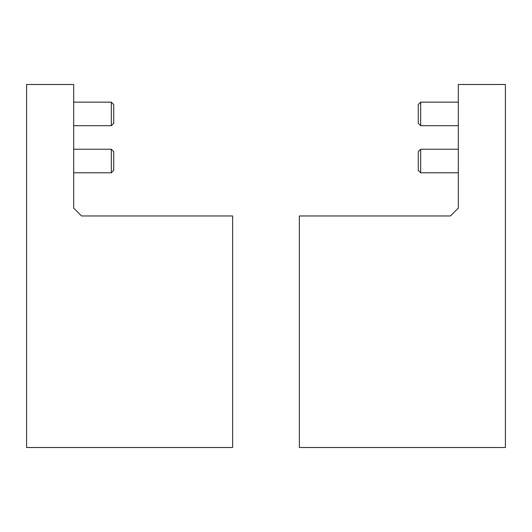 <?xml version="1.0" encoding="UTF-8"?>
<svg xmlns="http://www.w3.org/2000/svg" width="532" height="532" viewBox="0 0 532 532"><rect width="100%" height="100%" fill="white"/><g stroke="black" fill="none" stroke-linecap="round" stroke-linejoin="round"><path stroke-width="0.8" d="M299.356 447.512L505.4 447.512L505.4 84.488L458.305 84.488L458.305 208.112L450.458 215.959L299.356 215.959L299.356 447.512M458.305 125.698L420.679 125.698L420.679 102.151L458.305 102.151M420.679 125.698L418.272 123.291L418.272 104.558L420.679 102.151M458.305 172.794L420.679 172.794L420.679 149.246L458.305 149.246M420.679 172.794L418.272 170.386L418.272 151.653L420.679 149.246M232.644 447.512L26.6 447.512L26.6 84.488L73.695 84.488L73.695 208.112L81.542 215.959L232.644 215.959L232.644 447.512M73.695 102.151L111.321 102.151L111.321 125.698L73.695 125.698M111.321 102.151L113.728 104.558L113.728 123.291L111.321 125.698M73.695 149.246L111.321 149.246L111.321 172.794L73.695 172.794M111.321 149.246L113.728 151.653L113.728 170.386L111.321 172.794"/></g></svg>
